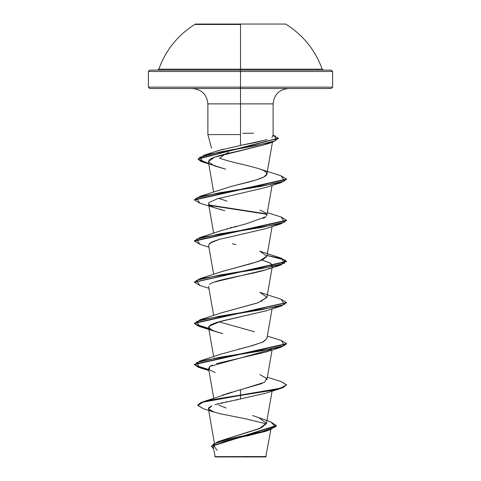 <?xml version="1.0" encoding="UTF-8"?>
<svg xmlns="http://www.w3.org/2000/svg" width="481" height="481" viewBox="0 0 481 481"><rect width="100%" height="100%" fill="white"/><g stroke="black" fill="none" stroke-linecap="round" stroke-linejoin="round"><path stroke-width="0.72" d="M240.5 24.477L195.37 24.477L240.5 24.477M157.534 70.106L158.832 69.18L240.5 69.18L240.5 70.106L240.5 69.18L322.168 69.18C315.169 49.94 302.994 34.897 285.63 24.05L195.37 24.05C178.006 34.897 165.831 49.94 158.832 69.18L240.5 69.18L240.5 24.05L285.63 24.05L195.37 24.05L240.5 24.05L240.5 69.18L322.168 69.18L323.466 70.106M331.223 88.522L332.605 87.145L240.5 87.145L332.605 87.145L332.605 71.483L331.223 70.106L240.5 70.106L240.5 71.483L332.605 71.483L240.5 71.483L240.5 88.522L331.223 88.522L240.5 88.522L240.5 103.878L207.882 103.878C206.938 94.589 201.816 89.472 192.532 88.522M243.717 456.553L266.143 456.577L240.5 456.601L240.5 456.95L265.771 456.95L240.5 456.95L240.5 456.601L266.029 456.577L243.717 456.553M228.451 152.459L225.643 153.998M223.491 155.315L219.643 158.237C226.665 160.594 235.347 162.891 245.689 165.127L258.568 168.566L263.167 170.286L258.568 168.566M216.805 151.19L222.853 149.248M208.026 134.578L240.5 134.578L240.5 103.878L273.118 103.878L240.5 103.878L240.5 145.436L240.5 134.578L207.882 134.578L211.544 148.244M207.882 134.578L207.882 103.878L240.5 103.878L240.5 87.145L148.395 87.145L240.5 87.145L240.5 71.483L148.395 71.483L240.5 71.483L240.5 70.106L149.777 70.106L331.223 70.106M220.184 440.933L261.045 427.934L266.414 423.605L272.084 391.143M222.252 395.244L224.519 394.432M226.016 393.939L232.022 392.129M234.013 391.57L262.205 383.483M214.249 358.243L214.46 357.864L214.249 358.243M238.66 349.116L240.518 348.659M242.214 348.238L249.928 346.272L262.608 342.165L266.877 338.66L272.084 308.862M254.509 331.752L218.819 321.789M220.935 312.981L256.8 303.162M281.157 299.296L286.556 302.501L194.444 323.07L198.166 325.721L208.73 328.373L195.039 324.122L199.819 319.877L262.091 309.59L284.53 304.449L281.175 299.302L259.878 292.346L266.907 297.258L258.153 302.723L266.877 297.517L272.438 265.71L271.867 266.739L270.875 263.408L262.175 260.071L270.406 263.119L272.438 265.71M220.995 271.825L221.464 271.651M222.312 271.356L251.473 263.576L262.56 259.902L266.877 256.379L272.084 226.581M226.683 228.848L227.543 228.595M229.99 227.922L231.962 227.399M233.724 226.942L236.959 226.124M263.299 218.416L266.011 216.66L246.194 223.815L221.116 230.639L199.819 237.596L262.091 227.309L284.53 222.168L281.175 217.021L267.328 212.65M259.872 210.065L265.644 212.921L266.757 215.644L272.084 185.438M226.924 201.13L218.825 198.364M233.303 185.906L255.964 179.996L263.744 177.05L266.877 174.098L266.005 172.102C272.33 177.585 246.031 182.425 230.603 186.616L232.004 186.243M266.005 172.102L263.167 170.286L266.005 172.102M265.873 144.396L214.406 157.239L208.381 161.826L214.412 165.903L225.691 169.162L200.842 161.412L198.13 159.067L278.379 138.354L272.679 142.135L218.602 152.261L199.621 157.329L203.529 162.392M208.706 203.102L209.133 202.507L208.562 204.004L213.209 207.353L224.843 210.702M209.439 243.356L219.498 239.322L237.289 235.281L219.516 239.316L211.64 242.009L208.562 245.148L213.672 274.362M214.123 282.125L265.885 269.751L269.997 268.061C260.161 273.533 215.019 278.992 209.488 284.451M260.798 300.841L262.175 301.214L260.798 300.841M266.342 310.744L216.949 322.324L210.516 324.873L208.562 327.423L212.596 330.519L222.757 333.622L215.109 331.463L209.614 328.89L208.82 326.322L221.086 321.176L265.885 310.894L281.181 306.036L218.915 316.324L196.47 321.464L199.825 326.611L208.79 328.727L198.184 326.07L194.444 323.412L286.538 302.675L281.181 306.036M271.398 349.453L209.92 366.402L208.562 368.566L213.756 398.292M237.692 399.711L235.431 400.132M232.57 400.673L230.273 401.118M227.242 401.719L225.475 402.086M222.841 402.651L221.092 403.048M218.236 403.745L217.165 404.028M215.013 404.641L265.891 393.175L281.181 388.317L209.92 400.384L200.92 402.874L197.817 405.363L203.896 408.922L197.835 405.537L202.922 402.164L240.5 395.412L240.5 399.188L240.5 395.412L273.058 390.265L283.044 387.698L286.556 384.782L283.044 387.355L273.058 389.923L240.5 395.069L203.054 401.779L197.817 405.02L200.92 402.531L209.92 400.042L240.5 395.069L240.5 395.412L240.5 395.069L279.966 388.329L286.538 384.956L281.175 381.589L267.328 377.212M203.872 408.916L214.021 412.097L208.441 408.904L211.929 405.711L208.55 407.906M214.4 443.103L208.393 408.718L211.538 411.183L219.625 413.648L244.546 418.578L266.354 423.851M266.787 430.82L246.735 436.111M215.229 456.95L240.5 456.95L215.229 456.95L213.275 447.288M238.588 456.655L214.923 456.631L240.5 456.601M258.688 417.628L270.677 421.849L275.619 426.833L261.49 431.824L217.55 441.792L259.055 428.769L266.444 423.196L258.688 417.628L252.549 415.548M226.16 408.002L218.735 405.158M203.054 401.779L236.418 390.909M238.203 390.422L240.5 389.802L240.5 395.069L240.5 389.802L264.694 382.215L266.534 378.421L259.878 374.627M217.55 441.792L211.52 446.176M211.508 446.344L213.546 448.827L213.209 444.125L227.182 439.418L269.51 430.014L276.334 425.865L211.508 446.344L211.508 446.001L276.334 425.529L270.653 421.843M269.51 430.014L264.592 431.619L225.21 441.023L213.853 445.731L217.123 450.432M266.119 139.893L240.5 145.436L255.519 142.472L267.099 139.586M271.891 137.392L272.468 136.766M149.777 88.522L240.5 88.522L149.777 88.522L148.395 87.145L148.395 71.483L149.777 70.106M272.631 136.388L272.444 136.802M240.5 145.436L218.5 150.553L204.076 155.201L255.748 145.629L275.264 140.843L275.409 136.057L272.913 135.341M230.603 186.616L199.819 196.452L262.085 186.171L284.53 181.024L281.181 175.884L260.395 169.186M232.353 243.753L235.937 244.673M259.878 251.202L266.895 256.181L259.079 261.267L221.128 271.777L199.819 278.733L262.079 268.452L284.53 263.311L281.187 258.165L259.878 251.202M258.153 302.723L221.122 312.915L199.819 319.877M266.889 338.606L263.39 341.793L252.994 345.436L221.122 354.058L199.819 361.015L262.085 350.733L284.53 345.592L281.187 340.446L267.328 336.075M281.163 340.44L286.55 343.638L194.45 364.213L198.166 366.865L208.73 369.51L195.039 365.265L199.819 361.015M281.163 258.159L286.55 261.357L194.462 282.1L199.819 278.733M194.462 240.963L199.819 237.596M266.54 213.871L209.133 205.026L266.54 213.871M281.157 175.878L286.55 179.076L194.45 199.651L199.819 196.452M272.871 135.492L278.397 138.179L198.13 158.724L200.83 161.063L208.658 163.402L198.298 159.301L204.076 155.201M286.538 343.813L281.181 347.18L218.915 357.461L196.47 362.608L199.813 367.749L208.79 369.865L198.184 367.213L194.45 364.556L286.55 343.981L286.55 343.638M286.538 261.532L281.102 258.483L267.045 255.441L285.293 260.167L281.175 264.899L218.915 275.18L196.47 280.327L199.813 285.467L194.45 282.275L286.55 261.7L286.55 261.357M199.843 244.336L194.444 241.131L286.55 220.563L286.55 220.22L194.444 240.789L194.444 241.131M266.751 214.249L209.608 205.459L266.751 214.249M286.538 179.251L281.175 182.618L218.915 192.899L196.47 198.04L199.819 203.186L194.45 199.994L286.55 179.419L286.55 179.076M281.157 217.015L286.55 220.22M281.157 381.583L286.556 384.782M215.115 372.607L209.055 369.504L209.92 366.402L212.602 364.995M216.426 363.63L265.885 352.038L281.181 347.18M237.289 235.281L265.885 228.613L281.181 223.755L218.915 234.043L196.47 239.183L199.819 244.324L208.916 247.15M222.246 210.071L199.819 203.186M209.133 202.507L217.484 198.749L265.891 187.47L281.175 182.618M208.718 160.534C209.163 159.908 210.371 157.04 234.74 151.918L265.728 144.444L272.679 142.135M268.909 143.212L270.382 142.478M286.538 220.394L281.181 223.755M286.538 384.956L281.181 388.317M242.815 133.315L253.487 133.207M270.863 429.563L265.771 456.95M288.468 88.522C279.184 89.472 274.062 94.589 273.118 103.878L273.118 134.578L272.625 136.418M266.877 379.804L272.084 350.006M213.672 356.643L208.562 327.423M213.672 315.506L208.562 286.285M213.672 233.219L208.562 204.004M213.672 192.081L208.381 161.826M266.877 174.098L272.45 142.214M276.334 425.529L276.334 425.871M197.817 405.02L197.817 405.363M194.45 364.556L194.45 364.213M194.444 323.412L194.444 323.07M286.556 302.844L286.556 302.501M194.45 282.275L194.45 281.932M194.45 199.994L194.45 199.651M198.13 159.067L198.13 158.724M278.397 138.522L278.397 138.179M208.916 370.574L199.813 367.749M215.109 331.463L199.825 326.611M208.916 288.293L199.813 285.467M265.885 269.751L281.175 264.899"/></g></svg>
